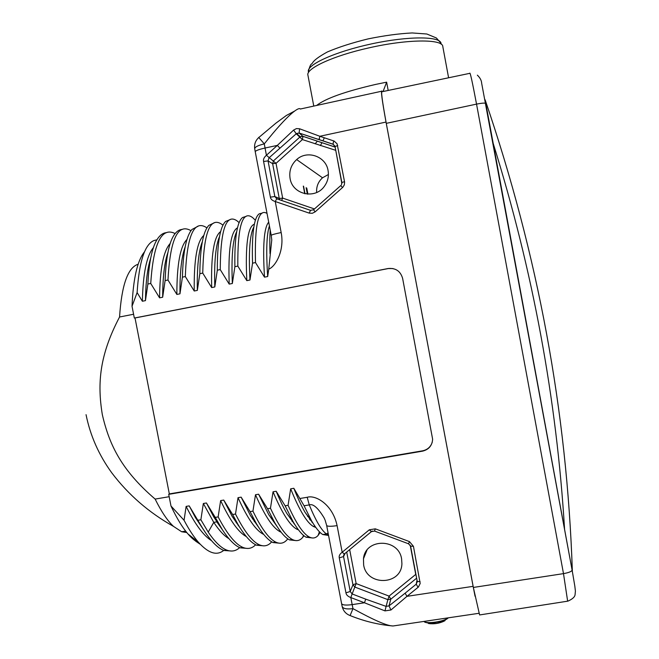 <?xml version="1.0" encoding="UTF-8"?>
<svg xmlns="http://www.w3.org/2000/svg" width="659" height="659" viewBox="0 0 659 659"><rect width="100%" height="100%" fill="white"/><g stroke="black" fill="none" stroke-linecap="round" stroke-linejoin="round"><path stroke-width="0.99" d="M320.373 145.581L321.996 142.673M322.926 140.869L324.327 137.772M480.081 614.872L479.604 614.946L473.343 587.449L386.273 123.348C382.146 100.654 380.787 90.11 382.187 91.708L469.735 73.347C470.04 71.411 472.305 81.667 476.539 104.114L386.273 123.348M324.953 519.778L324.088 517.867C317.984 507.809 313.05 503.484 309.269 504.909L304.063 505.766L311.542 520.791C315.677 527.908 319.417 532.488 322.762 534.531L328.569 535.462M320.126 532.472L318.124 535.396C315.554 538.321 312.473 538.774 308.865 536.772C302.868 533.37 295.932 522.884 288.074 505.313L290.668 488.83L293.832 488.294C297.769 498.212 301.542 506.277 305.142 512.488L313.132 523.444M293.832 488.294L304.063 505.766M290.668 488.83C299.293 510.107 306.83 522.636 313.289 526.426L315.826 527.472M288.074 505.313L285.133 505.807L293.181 521.821C297.926 529.918 302.234 535.05 306.089 537.217L312.531 537.991M303.923 535.718L302.778 537.291C299.878 540.825 296.369 541.541 292.258 539.449C285.891 536.113 278.625 525.709 270.462 508.237L273.04 491.795L276.187 491.26C279.886 500.23 283.469 507.677 286.937 513.6L295.018 524.861M311.913 522.175L312.102 521.747M276.187 491.26L285.133 505.807M273.04 491.795C281.961 512.966 289.861 525.412 296.723 529.119L298.478 529.885M310.142 520.042L310.397 519.308M309.697 518.402L309.541 519.251M270.462 508.237L267.538 508.723L274.778 522.744C280.182 531.887 285.083 537.604 289.499 539.894L296.27 540.635M307.58 516.442L307.687 515.783M287.777 538.831L287.579 539.087C284.326 543.288 280.38 544.293 275.734 542.11C268.996 538.848 261.401 528.526 252.941 511.145L255.494 494.744L258.625 494.217L268.699 514.613L276.829 526.113M258.625 494.217L267.538 508.723M255.494 494.744C264.72 515.808 272.966 528.164 280.232 531.797L281.113 532.2M294.029 523.254L293.93 523.666M252.941 511.145L250.033 511.623L256.343 523.551C262.43 533.815 267.974 540.149 272.983 542.555L280.075 543.255M292.019 521.318L292.184 520.511M271.673 541.838C268.221 545.891 264.086 546.863 259.275 544.762C252.175 541.566 244.258 531.327 235.502 514.036L238.023 497.677L241.145 497.15L250.428 515.527L258.567 527.2M241.145 497.15L250.033 511.623M238.023 497.677C247.52 518.575 256.087 530.824 263.732 534.433M235.502 514.036L232.611 514.514L237.866 524.243C244.67 535.701 250.898 542.695 256.54 545.207L263.954 545.866M255.634 544.762C252.018 548.519 247.768 549.4 242.891 547.407C235.436 544.276 227.19 534.111 218.145 516.911L220.641 500.593L223.747 500.074L232.125 516.326L240.238 528.123M223.747 500.074L232.611 514.514M220.641 500.593C229.983 520.47 238.542 532.464 246.334 536.583M218.145 516.911L215.262 517.397L222.412 529.787C228.821 539.564 234.744 545.586 240.164 547.843L247.899 548.461M239.662 547.621C235.889 551.122 231.531 551.929 226.581 550.034C220.938 547.818 214.818 541.846 208.219 532.11L200.871 519.778L203.343 503.501L206.432 502.982L215.262 517.397M206.432 502.982L213.796 517.002L221.218 528.106M269.416 225.897C266.59 234.357 266.014 251.236 267.686 276.525L268.748 269.177C275.964 266.22 284.647 250.082 281.162 232.545L275.24 201.514C272.282 200.616 270.668 199.158 270.396 197.14L274.852 196.53L279.268 198.483L272.62 163.646L273.584 160.771L300.257 136.726L302.934 136.306L335.134 147.064M267.686 276.525L264.506 277.151L255.494 262.57L252.545 263.163L249.967 280.017L246.812 280.635L237.825 266.096L234.884 266.681L232.347 283.494L229.2 284.111L220.238 269.605L217.322 270.182L214.801 286.953L211.671 287.571L202.741 273.09L199.834 273.674L197.338 290.397L194.224 291.006L185.319 276.566L182.428 277.142L179.965 293.823L176.859 294.433L167.987 280.026L165.104 280.594L162.666 297.234L159.577 297.843L150.738 283.461L147.871 284.037L145.45 300.628L142.377 301.237L137.113 292.58L132.031 306.262C133.217 278.535 137.41 260.354 144.593 251.73M199.051 542.958C195.542 541.443 191.835 538.428 187.939 533.922C182.386 527.48 176.736 518.18 170.986 506.005L168.712 494.341L422.477 451.168C428.754 449.636 432.147 445.657 432.634 439.24L402.624 278.386C400.483 271.104 395.639 267.818 388.085 268.526L134.329 318.042L132.031 306.262M170.986 506.005L184.059 520.28L186.126 506.4L189.199 505.881L200.789 525.231C209.134 539.326 216.827 547.744 223.862 550.471L231.919 551.048M200.871 519.778L198.005 520.256M341.593 603.595L342.169 606.478C343.059 608.677 346.667 609.394 352.977 608.636L352.17 604.624C345.827 605.448 342.301 605.11 341.593 603.595L326.65 525.421C327.276 526.492 330.76 526.566 337.095 525.635C332.704 504.514 315.587 494.621 307.201 497.281L300.043 498.476M417.262 581.493L416.224 584.179L405.137 593.174L406.957 596.346L390.952 609.995L384.963 610.893L364.452 602.771L352.17 604.624L350.819 597.565C347.853 596.444 346.23 594.871 345.95 592.845L339.278 557.86C338.792 555.932 339.764 554.062 342.178 552.242L369.304 529.803L375.309 528.839L409.428 541.591L413.44 546.311L420.187 583.479L418.416 587.029L406.957 596.346L473.121 586.337L386.017 122.063C381.981 99.88 380.647 89.575 382.022 91.14L382.286 91.683M313.511 209.776L310.554 210.361L276.747 198.804L274.852 196.53L268.056 160.911L268.946 157.913L296.501 133.538L299.219 133.093L333.042 144.247L335.044 146.496M270.396 197.14L263.584 161.447C263.081 159.42 264.028 157.361 266.417 155.269L264.284 143.893L258.69 137.393M314.442 208.952L282.662 198.104L276.03 163.341L266.417 155.269L277.34 145.392L265.033 148.028C258.732 149.469 255.47 150.705 255.239 151.743L271.228 235.37C271.541 234.81 274.852 233.863 281.162 232.545M268.748 269.177L271.763 239.925L271.228 235.37M270.017 253.764C269.679 244.407 269.745 236.499 270.206 230.024M268.699 222.165C264.004 227.454 262.603 245.782 264.506 277.151M255.494 262.57C254.555 224.595 258.402 208.211 267.027 213.417M262.2 213.112L259.333 213.771C253.954 217.322 251.689 233.788 252.545 263.163M253.872 226.918C249.81 234.242 248.509 251.944 249.967 280.017M254.39 224.192C247.726 226.391 245.206 245.214 246.812 280.635M237.825 266.096C237.52 226.086 242.463 209.924 252.644 217.618L255.42 220.287M246.095 216.383L242.512 217.536C237.001 221.959 234.456 238.344 234.884 266.681M236.705 231.663C232.726 239.843 231.268 257.117 232.347 283.494M237.512 227.816C230.823 231.367 228.055 250.132 229.2 284.111M220.238 269.605C220.543 229.563 226.136 213.302 237.001 220.831L239.151 222.643M230.057 219.653L225.675 221.416C220.065 226.638 217.272 242.891 217.322 270.182M219.521 236.597C215.65 245.445 214.076 262.233 214.801 286.953M220.666 231.573C213.944 236.276 210.946 254.942 211.671 287.571M202.741 273.09C203.647 233.022 209.875 216.671 221.424 224.035L223.006 225.197M214.093 222.915L208.812 225.403C203.137 231.35 200.147 247.438 199.834 273.674M202.329 241.721C198.59 251.063 196.926 267.29 197.338 290.397M203.829 235.444C197.09 241.128 193.886 259.654 194.224 291.006M185.319 276.566C186.827 236.474 193.688 220.024 205.921 227.223L206.959 227.899M198.202 226.169L191.917 229.505C186.225 236.111 183.062 251.985 182.428 277.142M185.121 247.026C181.53 256.713 179.816 272.315 179.965 293.823M187.016 239.406C180.261 245.947 176.876 264.292 176.859 294.433M167.987 280.026C170.08 239.901 177.576 223.36 190.476 230.395L191.003 230.699M182.378 229.406C179.685 229.489 177.23 230.93 175.006 233.731C169.322 240.914 166.027 256.54 165.104 280.594M167.897 252.537C164.495 262.406 162.748 277.307 162.666 297.234M170.22 243.459C163.457 250.741 159.915 268.864 159.577 297.843M150.738 283.461C153.407 243.319 161.529 226.68 175.096 233.558L175.129 233.574M166.62 232.643C163.473 232.792 160.623 234.612 158.061 238.088C152.435 245.774 149.033 261.088 147.871 284.037M150.664 258.237C147.459 268.147 145.73 282.274 145.45 300.628M153.432 247.595C146.693 255.511 143.011 273.394 142.377 301.237M137.113 292.58C139.098 261.812 144.7 244.473 153.934 240.56L156.933 239.794M134.329 318.042L135.021 317.976L169.33 493.912L422.584 450.822C427.469 449.784 430.698 446.917 432.255 442.214M168.712 494.341L169.33 493.912M392.986 268.551L388.275 268.559L135.021 317.976M195.674 541.187L200.27 544.293M223.706 550.413C216.753 556.023 208.293 553.272 198.334 542.151C193.68 536.755 188.927 529.474 184.059 520.28M186.126 506.4C195.097 524.325 203.557 535.742 211.506 540.66M189.199 505.881L195.426 517.562L203.326 529.424M203.343 503.501L213.763 522.365C219.142 530.503 224.192 535.932 228.928 538.658M252.496 518.905L252.603 518.485M254.292 521.623L254.473 521.022M238.286 525.651L238.772 525.767M237.067 523.147L236.235 522.801M133.588 314.252L119.559 316.995C121.635 285.067 127.838 267.48 138.176 264.226M169.174 496.705L155.137 499.085C122.072 470.65 109.46 445.706 102.334 414.659C97.087 382.879 99.723 354.814 119.559 316.995M155.137 499.085C161.389 511.705 167.51 520.808 173.482 526.368L181.653 531.755L186.785 532.546M381.437 91.271L300.298 109.032C298.939 106.742 288.37 113.521 264.284 143.893C257.99 145.392 254.802 147.031 254.712 148.802L255.239 151.743M279.844 148.069L277.34 145.392L293.601 130.07L296.459 128.579L299.59 128.777L319.821 136.273L386.017 122.063M293.601 130.07L296.229 133.736L302.399 139.576L302.967 136.355L299.12 133.019L319.22 139.634M299.59 128.777L299.12 133.019L296.501 133.538L300.257 136.726L302.967 136.355L335.143 147.105M328.067 170.508C329.047 176.291 327.811 181.563 324.368 186.316C315.101 199.759 292.407 194.496 290.084 178.474C288.939 171.027 291.13 164.725 296.649 159.577C307.119 149.758 325.925 156.241 328.067 170.508M279.951 199.899L279.268 198.483L282.662 198.104L281.591 200.46M335.752 150.334L302.399 139.576L276.03 163.341L272.62 163.646L268.056 160.911L263.584 161.447M341.856 183.614L335.81 150.647M316.674 192.469C316.246 186.629 318.198 181.736 322.531 177.79L328.413 174.503M473.121 586.337L475.057 596.263M313.775 106.083L307.934 75.25C305.504 68.693 333.001 55.826 368.908 47.876C407.221 39.07 442.815 38.84 442.799 46.534L448.598 77.778M383.06 91.519L386.635 82.161L388.184 90.448M342.169 606.478C343.24 610.909 345.884 613.941 350.102 615.564L352.977 608.636C373.933 620.21 387.303 625.992 393.069 625.976L397.352 625.342M478.994 613.298L393.069 625.976C378.694 624.79 364.369 621.313 350.102 615.564L349.962 615.514M390.952 609.995L388.999 605.901L386.009 606.354L365.745 599.155L364.452 602.771L350.819 597.565L352.137 593.957L350.217 591.485L343.561 556.575L344.385 553.98M384.963 610.893L387.863 599.641L354.872 587.078L352.944 584.797L346.7 552.044M410.211 545.191L415.738 574.417L389.065 596.107L387.863 599.641L390.787 599.196L389.065 596.107L356.148 583.594L352.137 593.957L365.745 599.155M401.611 558.939L401.908 563.676C401.512 585.414 366.676 586.378 363.636 564.878L363.471 558.75C365.267 538.041 398.646 538.09 401.611 558.939M349.665 549.59L356.148 583.594L352.944 584.797L350.217 591.485L345.95 592.845M485.115 99.83L485.238 100.473M303.305 186.093L304.755 193.721M306.748 188.079L307.901 194.133L306.773 188.095M328.487 535.001L326.452 533.938C321.584 530.594 315.859 520.923 309.269 504.909L307.201 497.281M208.219 532.11L213.763 522.365L216.795 521.862L222.412 529.787M333.676 140.894L333.009 144.189L319.187 139.576L319.821 136.273L334.113 141.059L337.103 143.81L344.608 182.106L344.303 184.882L342.845 187.255L315.126 211.877L312.284 213.302L309.129 213.104L275.24 201.514L276.747 198.804M344.229 554.095L343.537 555.537L344.344 553.988L342.178 552.242L337.095 525.635M315.126 211.877L313.552 209.743L340.827 185.525L342.507 187.576M309.129 213.104L310.554 210.361M337.721 145.565L335.036 146.537L333.009 144.189L334.92 146.109M344.533 181.645L341.84 182.518L335.036 146.537L341.856 182.551M306.122 187.716L307.333 194.1M315.117 143.827L317.399 141.141M318.692 139.453L319.187 138.752M477.347 75.159C480.073 77.746 481.515 80.447 481.663 83.273L572.094 569.994C571.872 571.435 569.005 572.646 563.494 573.627L567.646 601.181M479.604 614.946L567.934 601.132C572.407 599.122 574.78 597.005 575.06 594.78L575.406 591.098L574.829 586.156L572.094 569.994L485.815 103.537C485.189 102.82 482.1 103.018 476.539 104.114L563.494 573.627L473.343 587.449M316.617 105.456C325.472 98.496 345.184 91.469 375.762 84.393L386.635 82.161M308.544 72.457L308.404 71.724C306.295 64.846 335.044 51.682 371.684 43.856C408.316 35.94 440.476 36.121 441.052 43.436L441.192 44.202M339.278 557.86L343.561 556.575L345.118 553.354M369.304 529.803L371.437 531.599L344.344 553.988L371.47 531.591M375.309 528.839L374.534 531.072L371.437 531.599L372.343 531.047M409.428 541.591L408.58 543.807L374.543 531.08M408.58 543.807L410.582 546.105M413.44 546.311L410.573 546.171L417.246 581.427L410.606 546.229M420.121 581.675L417.246 581.427L417.295 582.004M418.078 587.326L416.224 584.179L417.007 580.175M405.137 593.174L388.999 605.901L390.787 599.196L416.628 578.198M447.988 617.87C444.454 621.594 426.595 624.221 423.861 621.429M444.982 620.687C439.841 623.34 434.363 624.287 428.531 623.529M448.26 617.829L448.013 618.093C444.957 621.536 428.671 624.304 424.66 622.071L430.64 623.776L436.95 623.365L443.029 621.651L448.244 617.829M572.341 571.345C567.061 411.776 537.991 254.596 485.115 99.806M564.582 529.375C556.666 399.132 532.867 270.47 493.187 143.398M322.762 534.531L326.452 533.938L328.091 532.933M325.167 520.297L326.65 525.421M305.142 512.488L311.542 520.791M313.289 526.426L314.903 526.162M318.124 535.396L319.409 531.772M308.865 536.772L306.089 537.217M286.937 513.6L293.181 521.821M296.723 529.119L297.777 528.946M302.778 537.291L303.469 535.339M292.258 539.449L289.499 539.894M268.699 514.613L274.778 522.744M280.223 531.797L280.734 531.714M275.734 542.11L272.983 542.555M250.428 515.527L256.343 523.551M259.275 544.762L256.54 545.207M232.125 516.326L237.866 524.243M242.891 547.407L240.164 547.843M219.348 524.803L213.796 517.002M187.939 533.922L198.334 542.151M195.426 517.554L200.789 525.231M226.581 550.034L223.862 550.471M185.64 531.096L181.653 531.755M173.482 526.368C149.025 512.661 128.472 494.843 111.832 472.915C98.883 455.097 90.283 435.681 86.049 414.668M294.672 111.042L286.418 115.44L275.915 123.151L258.798 137.509C255.453 140.573 254.094 144.337 254.712 148.802M341.84 182.518L341.444 184.784M296.649 159.577L322.531 177.79M303.568 186.25L305.002 193.771M308.354 71.444C310.661 63.042 311.064 64.829 312.44 63.116C313.783 60.389 318.791 56.658 327.474 51.904C338.751 47.11 352.318 42.769 368.2 38.873C384.362 35.578 399.024 33.609 412.18 32.95L426.843 34.004L436.357 37.967L441.011 43.214M363.471 558.75L366.915 550.29M572.358 571.452C567.078 411.776 537.991 254.547 485.106 99.764"/></g></svg>
